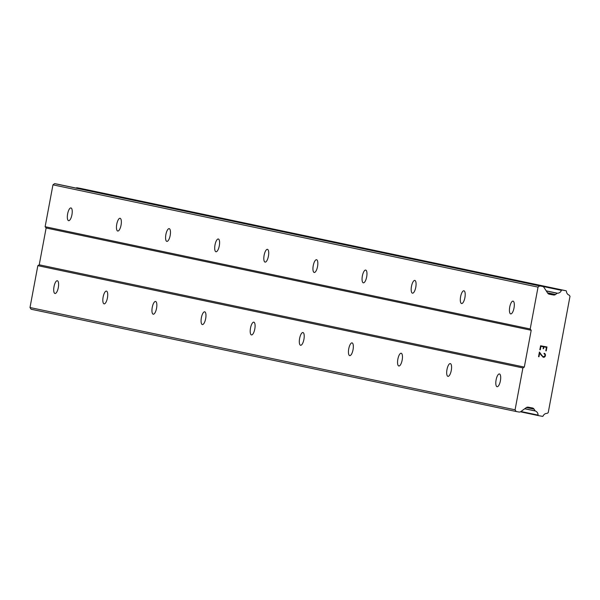 <?xml version="1.0" encoding="UTF-8"?>
<svg xmlns="http://www.w3.org/2000/svg" width="600" height="600" viewBox="0 0 600 600"><rect width="100%" height="100%" fill="white"/><g stroke="black" fill="none" stroke-linecap="round" stroke-linejoin="round"><path stroke-width="0.9" d="M57.352 280.748A6.48 2.198 100.4 0 1 58.312 287.543A6.48 2.198 100.4 0 1 54.983 293.498A6.48 2.198 100.4 0 1 54.968 293.49A6.48 2.198 100.4 0 1 54 286.695A6.48 2.198 100.4 0 1 57.33 280.748A6.48 2.198 100.4 0 1 57.352 280.748M106.47 291.105A6.48 2.198 100.4 0 1 107.43 297.9A6.48 2.198 100.4 0 1 104.108 303.855A6.48 2.198 100.4 0 1 104.085 303.847A6.48 2.198 100.4 0 1 103.125 297.053A6.48 2.198 100.4 0 1 106.455 291.105A6.48 2.198 100.4 0 1 106.47 291.105M155.595 301.462A6.48 2.198 100.4 0 1 156.555 308.257A6.48 2.198 100.4 0 1 153.225 314.212A6.48 2.198 100.4 0 1 153.21 314.205A6.48 2.198 100.4 0 1 152.243 307.41A6.48 2.198 100.4 0 1 155.572 301.462A6.48 2.198 100.4 0 1 155.595 301.462M204.712 311.82A6.48 2.198 100.4 0 1 205.673 318.615A6.48 2.198 100.4 0 1 202.35 324.57A6.48 2.198 100.4 0 1 202.327 324.562A6.48 2.198 100.4 0 1 201.368 317.767A6.48 2.198 100.4 0 1 204.697 311.82A6.48 2.198 100.4 0 1 204.712 311.82M253.837 322.178A6.48 2.198 100.4 0 1 254.798 328.972A6.48 2.198 100.4 0 1 251.468 334.928A6.48 2.198 100.4 0 1 251.452 334.92A6.48 2.198 100.4 0 1 250.493 328.125A6.48 2.198 100.4 0 1 253.815 322.178A6.48 2.198 100.4 0 1 253.837 322.178M302.955 332.535A6.48 2.198 100.4 0 1 303.923 339.33A6.48 2.198 100.4 0 1 300.593 345.278A6.48 2.198 100.4 0 1 300.57 345.278A6.48 2.198 100.4 0 1 299.61 338.483A6.48 2.198 100.4 0 1 302.94 332.535A6.48 2.198 100.4 0 1 302.955 332.535M352.08 342.892A6.48 2.198 100.4 0 1 353.04 349.688A6.48 2.198 100.4 0 1 349.71 355.635A6.48 2.198 100.4 0 1 349.695 355.635A6.48 2.198 100.4 0 1 348.735 348.84A6.48 2.198 100.4 0 1 352.058 342.885A6.48 2.198 100.4 0 1 352.08 342.892M401.197 353.25A6.48 2.198 100.4 0 1 402.165 360.045A6.48 2.198 100.4 0 1 398.835 365.993A6.48 2.198 100.4 0 1 398.812 365.993A6.48 2.198 100.4 0 1 397.853 359.197A6.48 2.198 100.4 0 1 401.183 353.243A6.48 2.198 100.4 0 1 401.197 353.25M450.322 363.608A6.48 2.198 100.4 0 1 451.283 370.403A6.48 2.198 100.4 0 1 447.952 376.35A6.48 2.198 100.4 0 1 447.938 376.35A6.48 2.198 100.4 0 1 446.978 369.555A6.48 2.198 100.4 0 1 450.3 363.6A6.48 2.198 100.4 0 1 450.322 363.608M499.44 373.965A6.48 2.198 100.4 0 1 500.408 380.76A6.48 2.198 100.4 0 1 497.077 386.707A6.48 2.198 100.4 0 1 497.055 386.707A6.48 2.198 100.4 0 1 496.095 379.913A6.48 2.198 100.4 0 1 499.425 373.957A6.48 2.198 100.4 0 1 499.44 373.965M70.98 207.938A6.48 2.198 100.4 0 1 71.94 214.733A6.48 2.198 100.4 0 1 68.61 220.68A6.48 2.198 100.4 0 1 68.595 220.68A6.48 2.198 100.4 0 1 67.627 213.885A6.48 2.198 100.4 0 1 70.957 207.93A6.48 2.198 100.4 0 1 70.98 207.938M120.097 218.295A6.48 2.198 100.4 0 1 121.058 225.09A6.48 2.198 100.4 0 1 117.735 231.038A6.48 2.198 100.4 0 1 117.712 231.038A6.48 2.198 100.4 0 1 116.752 224.243A6.48 2.198 100.4 0 1 120.083 218.288A6.48 2.198 100.4 0 1 120.097 218.295M169.222 228.653A6.48 2.198 100.4 0 1 170.183 235.447A6.48 2.198 100.4 0 1 166.852 241.395A6.48 2.198 100.4 0 1 166.837 241.395A6.48 2.198 100.4 0 1 165.87 234.6A6.48 2.198 100.4 0 1 169.2 228.645A6.48 2.198 100.4 0 1 169.222 228.653M218.34 239.01A6.48 2.198 100.4 0 1 219.3 245.805A6.48 2.198 100.4 0 1 215.978 251.752A6.48 2.198 100.4 0 1 215.955 251.752A6.48 2.198 100.4 0 1 214.995 244.958A6.48 2.198 100.4 0 1 218.325 239.002A6.48 2.198 100.4 0 1 218.34 239.01M267.465 249.368A6.48 2.198 100.4 0 1 268.425 256.163A6.48 2.198 100.4 0 1 265.095 262.11A6.48 2.198 100.4 0 1 265.08 262.11A6.48 2.198 100.4 0 1 264.112 255.315A6.48 2.198 100.4 0 1 267.442 249.36A6.48 2.198 100.4 0 1 267.465 249.368M316.582 259.725A6.48 2.198 100.4 0 1 317.543 266.52A6.48 2.198 100.4 0 1 314.22 272.468A6.48 2.198 100.4 0 1 314.197 272.468A6.48 2.198 100.4 0 1 313.237 265.665A6.48 2.198 100.4 0 1 316.567 259.718A6.48 2.198 100.4 0 1 316.582 259.725M365.707 270.082A6.48 2.198 100.4 0 1 366.668 276.877A6.48 2.198 100.4 0 1 363.337 282.825A6.48 2.198 100.4 0 1 363.322 282.825A6.48 2.198 100.4 0 1 362.355 276.022A6.48 2.198 100.4 0 1 365.685 270.075A6.48 2.198 100.4 0 1 365.707 270.082M414.825 280.44A6.48 2.198 100.4 0 1 415.785 287.235A6.48 2.198 100.4 0 1 412.463 293.183A6.48 2.198 100.4 0 1 412.44 293.183A6.48 2.198 100.4 0 1 411.48 286.38A6.48 2.198 100.4 0 1 414.81 280.433A6.48 2.198 100.4 0 1 414.825 280.44M463.95 290.798A6.48 2.198 100.4 0 1 464.91 297.593A6.48 2.198 100.4 0 1 461.58 303.54A6.48 2.198 100.4 0 1 461.565 303.54A6.48 2.198 100.4 0 1 460.597 296.737A6.48 2.198 100.4 0 1 463.928 290.79A6.48 2.198 100.4 0 1 463.95 290.798M513.067 301.155A6.48 2.198 100.4 0 1 514.028 307.95A6.48 2.198 100.4 0 1 510.705 313.897A6.48 2.198 100.4 0 1 510.683 313.897A6.48 2.198 100.4 0 1 509.722 307.095A6.48 2.198 100.4 0 1 513.053 301.147A6.48 2.198 100.4 0 1 513.067 301.155M546.457 347.34L543.9 346.868L546.45 347.34L545.798 350.82L546.457 347.34M543.9 346.868L543.54 348.765L543.9 346.868M543.12 348.69L543.48 346.793L543.12 348.69M543.48 346.793L540.923 346.32L543.472 346.793M540.923 346.32L540.27 349.808L540.923 346.32M540.27 349.808L539.85 349.725L540.27 349.8M546.232 350.903L545.805 350.82L546.225 350.903L546.96 346.965L546.232 350.903M539.85 349.725L540.585 345.795L546.967 346.965M544.013 353.775L544.102 353.317L545.048 353.82L544.485 353.385M545.048 353.82L545.295 354.218L545.048 353.82M545.475 354.93L545.227 356.235L545.467 354.93M545.227 356.235L544.8 356.835L545.227 356.235M544.8 356.835L544.425 357.112L544.8 356.835M544.425 357.112L543.743 357.322L544.425 357.112M543.112 357.21L539.662 353.07L541.537 355.59M539.662 353.07L538.972 356.767L539.655 353.07M544.868 354.24L544.365 353.835L545.04 354.892L544.815 356.115L543.24 356.752L543.803 356.858M543.24 356.752L542.715 356.34L543.24 356.752M542.715 356.34L541.71 355.185L542.715 356.34M538.545 356.692L539.415 352.035L541.71 355.185L539.415 352.028M553.567 295.005A2.775 2.61 -78.1 0 0 555.525 294.51L557.175 293.257A0.547 0.51 -78.1 0 1 557.4 293.212A4.373 4.11 -78.1 0 0 561.428 290.347A0.517 0.488 -78.1 0 1 561.982 290.017L566.04 290.767A0.517 0.488 -78.1 0 1 566.43 291.248A4.373 4.11 -78.1 0 0 569.13 295.14A0.555 0.525 -78.1 0 1 569.362 295.327L570 296.288L548.227 412.62L547.29 413.287A0.555 0.525 -78.1 0 1 546.998 413.385A4.373 4.11 -78.1 0 0 543.075 416.055A0.517 0.488 -78.1 0 1 542.535 416.362L538.477 415.62A0.517 0.488 -78.1 0 1 538.08 415.11A4.373 4.11 -78.1 0 0 535.35 411.007A0.547 0.51 -78.1 0 1 535.162 410.888L534.075 409.132A2.775 2.61 -78.1 0 0 532.447 407.97A2.775 2.61 -78.1 0 0 532.425 407.97L528.217 407.19A2.775 2.61 -78.1 0 0 526.245 407.647L520.86 411.555A2.775 2.61 -78.1 0 1 518.888 412.013L516.173 411.51L515.077 409.808L522.908 367.935L524.31 367.087L531.202 330.27L530.197 328.98L538.035 287.115L539.678 285.915L542.393 286.41A2.775 2.61 -78.1 0 1 544.065 287.535L547.68 293.108A2.775 2.61 -78.1 0 0 549.352 294.233L553.567 295.005L548.588 293.955M57.472 184.17A2.775 2.61 101.9 0 0 57.315 184.132L54.608 183.637L52.957 184.837L45.127 226.702L46.125 227.993L39.233 264.81L37.838 265.657L30 307.53L31.095 309.233L516.173 411.51M80.985 188.49A0.517 0.488 101.9 0 0 80.977 188.49L76.905 187.74A0.517 0.488 101.9 0 0 76.358 188.07A4.373 4.11 -78.1 0 1 76.328 188.137M566.048 290.767L80.977 188.49A0.517 0.488 101.9 0 0 80.963 188.49L566.04 290.767M524.31 367.087L39.233 264.81M531.202 330.27L46.125 227.993M522.908 367.935L37.838 265.657M515.077 409.808L30 307.53M535.162 410.888L524.798 408.697M557.175 293.257L546.293 290.962M539.678 285.915L54.608 183.637M538.035 287.115L52.957 184.837M530.197 328.98L45.127 226.702M534.075 409.132L526.44 407.52M535.35 411.007L524.715 408.765M538.08 415.11L520.942 411.502M538.447 415.612L520.425 411.81L538.463 415.62M561.982 290.017L76.905 187.74M561.428 290.347L76.358 188.07M557.4 293.212L546.225 290.858M555.525 294.51L547.493 292.815M542.393 286.41L57.315 184.132M542.467 286.425L57.398 184.148"/></g></svg>
